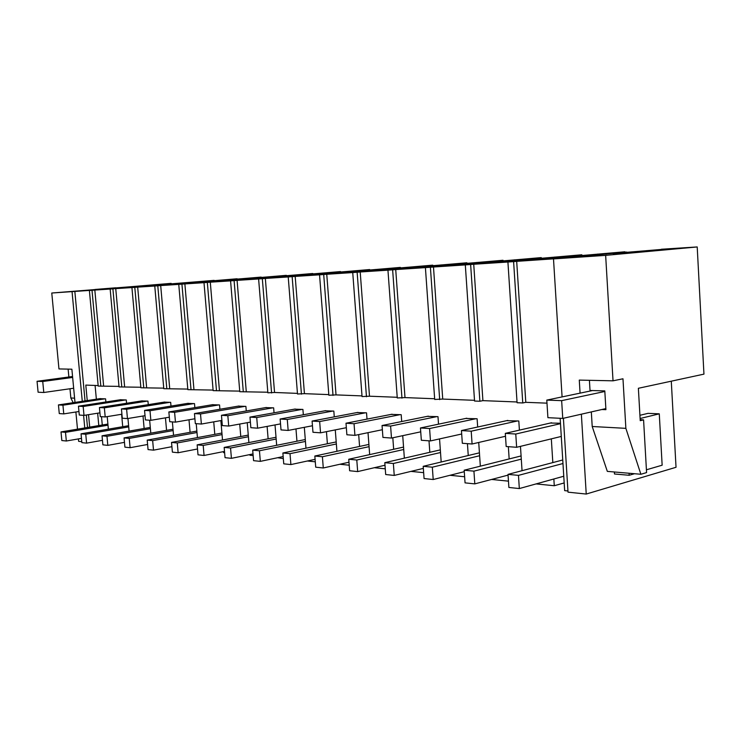 <?xml version="1.0" encoding="UTF-8"?>
<svg xmlns="http://www.w3.org/2000/svg" width="741" height="741" viewBox="0 0 741 741"><rect width="100%" height="100%" fill="white"/><g stroke="black" fill="none" stroke-linecap="round" stroke-linejoin="round"><path stroke-width="1.11" d="M624.987 252.477L624.941 251.773L606.018 253.487L606.055 254.2M661.37 249.439L626.729 252.32M661.361 249.245L697.207 246.948L703.95 374.131L638.372 388.284L640.233 420.684L643.577 419.86L646.578 472.582L640.872 474.268L625.867 428.344L622.977 378.781L613.029 380.818L579.277 380.096L580.073 393.138M563.41 418.267L568.014 492.163L586.233 494.052L676.033 467.284L671.281 381.18M567.939 490.968L564.661 490.635L560.15 418.285M560.455 423.231L550.322 423.046M551.323 438.857L552.823 462.588M553.851 478.982L554.277 485.735L564.188 482.937M522.757 402.956L525.795 402.326L516.69 261.351L513.606 261.629L522.757 402.956L517.079 402.724L507.918 262.018L513.606 261.629M562.086 396.907L553.499 258.915L556.574 258.637L516.69 261.351M546.988 403.15L525.795 402.326M586.233 494.052L581.361 414.182M553.499 258.915L605.647 255.367L613.029 380.818M697.207 246.948L605.647 255.367M606.018 253.487L523.1 260.786L565.364 257.905L626.71 252.051M597.459 254.08L597.515 254.978M640.363 251.616L613.252 253.755L640.363 251.616M589.41 380.309L590.031 390.479L604.804 390.905L605.916 409.69L601.868 409.514M591.327 411.913L592.207 426.501L607.324 471.378L640.872 474.268M592.207 426.501L625.867 428.344M646.421 469.794L662.148 465.2L659.277 413.839L640.104 418.508M640.168 419.702L643.577 419.86M659.277 413.839L648.023 413.348L639.918 415.303M554.277 485.735L536.076 483.91M171.162 283.497L51.777 293.019L92.208 290.231L89.392 290.463L98.201 386.08L118.995 386.385M87.234 400.566L85.799 385.088L98.155 385.57M517.033 401.974L482.91 400.64L479.872 401.252L474.555 401.038L465.311 264.908L473.731 264.268L482.91 400.64M474.509 400.316L442.729 399.066L434.698 399.455L425.408 267.621L433.485 267.01L442.729 399.066M434.652 398.751L404.994 397.593L397.269 397.963L387.951 270.169L395.722 269.576L404.994 397.593M397.222 397.287L369.49 396.203L362.053 396.565L352.735 272.568L360.209 271.993L369.49 396.203M361.997 395.907L336.025 394.888L328.856 395.249L319.547 274.818L326.753 274.272L336.025 394.888M328.8 394.61L304.431 393.656L297.502 393.999L288.221 276.949L295.187 276.421L304.431 393.656M297.456 393.378L274.55 392.48L267.862 392.823L258.609 278.959L265.343 278.449L274.55 392.48M267.816 392.221L239.778 391.711L230.581 280.867L237.083 280.376L246.253 391.378M239.732 391.118L213.149 390.646L203.997 282.673L210.296 282.191L219.419 390.322M213.102 390.072L187.853 389.646L178.757 284.387L184.87 283.923L193.929 389.321M187.806 389.081L163.789 388.692L154.767 286.026L160.695 285.572L169.689 388.377M163.742 388.145L140.883 387.775L131.926 287.573L137.678 287.137L146.616 387.469M140.836 387.247L119.042 386.913L110.159 289.055L115.744 288.629L124.608 386.607M171.152 283.358L78.815 291.056L169.921 283.988M89.392 290.463L94.829 290.055L103.61 385.783M110.159 289.055L94.829 290.055M131.926 287.573L115.744 288.629M154.767 286.026L137.678 287.137M178.757 284.387L160.695 285.572M203.997 282.673L184.87 283.923M230.581 280.867L210.296 282.191M258.609 278.959L237.083 280.376M288.221 276.949L265.343 278.449M319.547 274.818L295.187 276.421M352.735 272.568L326.753 274.272M387.951 270.169L360.209 271.993M425.408 267.621L395.722 269.576M465.311 264.908L433.485 267.01M507.918 262.018L473.731 264.268M169.893 283.71L100.396 289.583L214.149 280.367L139.864 286.897L237.12 278.764L162.77 285.331L261.165 277.088L185.556 283.784L286.35 275.337L212.121 281.969L312.758 273.503L237.352 280.255L340.499 271.567L243.067 279.866L266.834 278.245L369.666 269.539L271.391 277.931L296.483 276.226L400.362 267.408L301.3 275.893L327.837 274.087L432.725 265.148L332.931 273.744L361.043 271.827L466.895 262.777L366.443 271.456L396.278 269.428L503.009 260.258L402.011 269.039L433.726 266.871L541.263 257.599L439.821 266.454L473.601 264.157L581.833 254.774L480.103 263.713L516.153 261.258L624.941 251.773M115.67 287.795L94.922 289.472L115.67 287.795M95.089 385.45L96.358 399.186M97.655 413.209L98.794 425.584M102.471 440.487L101.888 440.423M105.87 401.983L105.583 398.853L99.85 398.658M101.508 416.683L102.277 425.001M107.213 416.627L108.362 429.159M124.155 442.414L123.284 442.572M126.581 403.28L126.276 399.964L120.283 399.76M121.598 414.284L122.728 426.705M127.961 418.517L129.091 431.105M148.265 404.651L147.95 401.122L141.67 400.918M143.013 416.007L144.134 428.483M149.654 420.23L150.803 433.152M170.995 406.096L170.671 402.344L164.076 402.122M165.456 417.841L166.558 430.354M172.384 421.907L173.551 435.319M194.846 407.624L194.503 403.623L187.584 403.391M189.001 419.786L190.085 432.309M196.226 423.667L197.43 437.598M219.91 409.245L219.549 404.957L212.278 404.725M213.732 421.851L214.797 434.365M220.864 420.582L222.504 440.015M223.486 451.612L223.569 452.612L224.625 452.723M246.271 410.968L245.892 406.374L238.241 406.133M239.732 424.047L240.769 436.532M247.244 422.685L248.883 442.572M249.874 454.566L249.939 455.252L253.153 455.576M274.04 412.802L273.642 407.856L265.574 407.606M267.112 426.408L268.122 438.811M275.022 424.926L276.671 445.295M277.68 457.725L283.321 458.596M303.328 414.765L302.912 409.43L294.399 409.162M295.974 428.937L296.946 441.21M304.319 427.325L305.977 448.194M315.286 461.8L307.367 461.004M334.274 416.859L333.83 411.088L324.836 410.81M326.448 431.651L327.392 443.748M335.275 429.9L336.923 451.288M349.206 465.2L339.86 464.264M367.008 419.11L366.536 412.839L357.014 412.552M358.681 434.587L359.58 446.434M368.018 432.67L369.666 454.603M385.255 468.812L374.335 467.719M401.696 421.536L401.196 414.691L391.1 414.395M392.813 437.774L393.656 449.278M402.724 435.662L404.354 458.17M423.648 472.656L410.968 471.387M438.515 424.167L437.987 416.664L427.27 416.359M429.002 440.821L429.817 452.297M439.552 438.913L441.182 462.004M464.635 476.759L449.972 475.287M477.676 427.011L477.111 418.767L465.709 418.443M467.432 443.655L468.247 455.511M478.723 442.46L480.335 466.163M508.465 481.15L491.589 479.455M519.404 430.132L518.811 420.999L506.64 420.666M508.354 446.675L509.16 458.938M520.46 446.351L522.044 470.692M581.861 255.339L581.833 254.774M78.407 438.913L78.639 441.33L81.779 441.664M51.777 293.019L58.956 368.925L71.877 369.203L74.989 402.419M77.49 429.15L75.888 411.996M72.053 291.648L82.279 401.316M83.594 415.358L84.761 427.937M89.698 427.112L88.54 414.664M74.841 291.408L85.039 400.9M86.345 415.016L87.512 427.474M69.978 388.766L70.84 397.973L73.174 402.696M68.867 376.993L68.135 369.12M70.84 397.973L74.591 398.176M92.004 290.287L100.832 386.191M112.901 288.87L121.793 387.024M134.797 287.378L143.773 387.895M157.787 285.813L166.818 388.812M181.934 284.173L191.03 389.775M207.341 282.451L216.492 390.785M234.1 280.626L243.307 391.85M262.333 278.709L271.586 392.971M292.149 276.68L301.439 394.156M375.224 269.483L375.261 269.956M323.706 274.541L333.015 395.416M407.207 267.269L407.244 267.779M357.143 272.262L366.462 396.741M440.978 264.926L441.015 265.482M392.637 269.854L401.955 398.149M483.836 261.953L483.873 262.425M476.713 262.444L476.75 263.055M430.401 267.288L439.682 399.649M522.127 259.304L522.155 259.822M514.56 259.822L514.606 260.499M470.637 264.546L479.872 401.252M562.78 256.479L562.808 257.053M554.74 257.044L554.787 257.775M100.406 398.575L58.446 404.919L59.271 413.571L63.763 413.895L78.963 411.514M63.763 413.895L62.939 405.207L105 398.825M58.446 404.919L62.939 405.207M81.473 438.376L66.329 441.006L65.504 432.346L108.001 425.195M107.899 424.065L61.012 431.92L61.827 440.534L66.329 441.006M61.012 431.92L65.504 432.346M120.866 399.677L78.463 406.188L79.287 415.043L84.002 415.386L99.924 412.848M84.002 415.386L83.168 406.494L125.674 399.927M78.463 406.188L83.168 406.494M102.462 440.321L86.586 443.137L85.761 434.263L128.712 426.899M128.61 425.705L81.047 433.818L81.871 442.636L86.586 443.137M81.047 433.818L85.761 434.263M142.281 400.816L99.433 407.531L100.267 416.59L105.203 416.951L121.922 414.228M105.203 416.951L104.37 407.837L147.32 401.094M99.433 407.531L104.37 407.837M124.469 442.358L107.816 445.36L106.982 436.282L150.404 428.687M150.293 427.418L102.045 435.81L102.879 444.841L107.816 445.36M102.045 435.81L106.982 436.282M164.724 402.02L121.441 408.93L122.284 418.211L127.461 418.591L145.023 415.673M127.461 418.591L126.618 409.254L170.004 402.307M121.441 408.93L126.618 409.254M147.598 444.47L130.101 447.703L129.258 438.394L173.135 430.558M173.024 429.206L124.071 437.903L124.905 447.156L130.101 447.703M124.071 437.903L129.258 438.394M188.26 403.28L144.551 410.403L145.403 419.915L150.849 420.323L169.319 417.183M150.849 420.323L149.997 410.746L193.809 403.586M144.551 410.403L149.997 410.746M171.912 446.684L153.507 450.158L152.655 440.626L196.995 432.522M196.865 431.077L147.209 440.108L148.052 449.583L153.507 450.158M147.209 440.108L152.655 440.626M212.991 404.614L168.865 411.95L169.717 421.712L175.46 422.129L194.911 418.758M175.46 422.129L174.598 412.311L218.817 404.919M168.865 411.95L174.598 412.311M197.514 448.99L178.127 452.742L177.275 442.961L222.05 434.587M221.92 433.04L171.532 442.414L172.394 452.14L178.127 452.742M171.532 442.414L177.275 442.961M238.991 406.003L194.466 413.58L195.328 423.593L201.376 424.047L221.892 420.397M201.376 424.047L200.505 413.96L245.123 406.327M194.466 413.58L200.505 413.96M224.514 451.408L204.062 455.465L203.201 445.424L248.402 436.755M248.272 435.097L197.162 444.85L198.014 454.826L204.062 455.465M197.162 444.85L203.201 445.424M266.362 407.467L221.466 415.293L222.328 425.584L228.71 426.056L250.393 422.111M228.71 426.056L227.839 415.701L272.827 407.819M221.466 415.293L227.839 415.701M253.014 453.927L231.424 458.336L230.553 448.018L276.161 439.033M276.022 437.264L224.171 447.416L225.042 457.669L231.424 458.336M224.171 447.416L230.553 448.018M295.233 409.013L249.976 417.109L250.847 427.687L257.599 428.187L280.524 423.889M257.599 428.187L256.719 417.535L302.05 409.384M249.976 417.109L256.719 417.535M283.164 456.567L260.323 461.365L259.452 450.769L305.44 441.441M305.292 439.533L252.7 450.13L253.57 460.661L260.323 461.365M252.7 450.13L259.452 450.769M325.707 410.653L280.135 419.026L281.015 429.91L288.156 430.438L312.461 425.751M288.156 430.438L287.276 419.48L332.922 411.033M280.135 419.026L287.276 419.48M315.092 459.327L290.889 464.579L290.018 453.668L336.358 443.979M336.201 441.923L282.877 452.992L283.747 463.829L290.889 464.579M282.877 452.992L290.018 453.668M357.94 412.376L312.091 421.064L312.971 432.272L320.538 432.827L346.343 427.696M320.538 432.827L319.658 421.546L365.572 412.783M312.091 421.064L319.658 421.546M348.974 462.217L323.28 467.979L322.409 456.743L369.074 446.666M368.907 444.433L314.832 456.03L315.712 467.182L323.28 467.979M314.832 456.03L322.409 456.743M392.091 414.21L346.001 423.222L346.881 434.772L354.92 435.365L382.365 429.715M354.92 435.365L354.041 423.732L400.177 414.636M346.001 423.222L354.041 423.732M384.987 465.237L357.671 471.591L356.791 460.013L403.725 449.509M403.549 447.082L348.752 459.253L349.622 470.748L357.671 471.591M348.752 459.253L356.791 460.013M428.317 416.146L382.05 425.519L382.93 437.422L391.489 438.061L420.731 431.827M391.489 438.061L390.609 426.056L436.903 416.609M382.05 425.519L390.609 426.056M423.343 468.395L394.24 475.426L393.36 463.486L440.506 452.529M440.321 449.88L384.801 462.671L385.681 474.527L394.24 475.426M384.801 462.671L393.36 463.486M466.821 418.211L420.453 427.965L421.333 440.256L430.465 440.932L461.689 434.004M430.465 440.932L429.585 428.539L475.963 418.702M420.453 427.965L429.585 428.539M464.283 471.684L433.207 479.52L432.327 467.191L479.622 455.734M479.427 452.834L423.194 466.321L424.074 478.556L433.207 479.52M423.194 466.321L432.327 467.191M507.826 420.406L461.448 430.567L462.328 443.275L472.082 443.998L505.501 436.264M472.082 443.998L471.211 431.188L517.579 420.934M461.448 430.567L471.211 431.188M508.067 475.111L474.805 483.882L473.934 471.146L521.293 459.142M521.08 455.947L464.181 470.22L465.052 482.863L474.805 483.882M464.181 470.22L473.934 471.146M551.591 422.75L505.306 433.365L506.177 446.508L516.634 447.286L561.28 436.44M516.634 447.286L515.764 434.031L560.483 423.667M505.306 433.365L515.764 434.031M563.762 476.241L519.33 488.56L518.468 475.37L562.975 463.523M562.752 459.976L508.011 474.379L508.882 487.458L519.33 488.56M508.011 474.379L518.468 475.37M73.655 388.238L43.793 392.498L42.737 381.504L72.646 377.438M72.553 376.493L37.05 381.3L38.097 392.211L43.793 392.498M37.05 381.3L42.737 381.504M605.851 408.606L562.752 418.424L561.65 400.649L604.841 391.48M592.485 390.544L546.793 400.103L547.905 417.674L562.752 418.424M634.5 473.721L629.174 475.277L629.063 473.249M546.793 400.103L561.65 400.649M629.174 475.277L614.484 473.99L614.363 471.98"/></g></svg>
